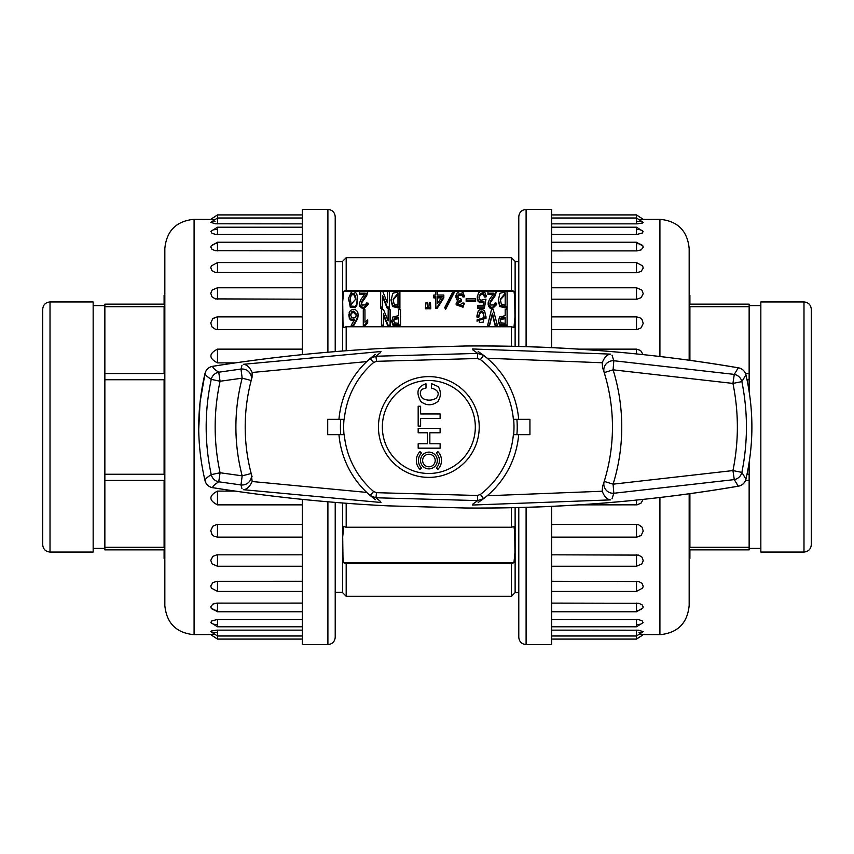 <?xml version="1.0" encoding="UTF-8"?>
<svg xmlns="http://www.w3.org/2000/svg" width="854" height="854" viewBox="0 0 854 854"><rect width="100%" height="100%" fill="white"/><g stroke="black" fill="none" stroke-linecap="round" stroke-linejoin="round"><path stroke-width="1.28" d="M749.139 462.569L749.139 549.859L689.904 549.859L689.904 558.633L689.167 558.633M689.167 295.367L689.904 295.367L689.904 304.141L749.139 304.141L749.139 391.431M749.139 305.604L760.839 305.604M749.139 547.286L689.904 547.286L689.904 493.772M745.521 480.46L749.139 480.46M749.139 474.258L747.004 474.258M747.004 379.742L749.139 379.742M749.139 373.54L745.521 373.54M689.904 360.228L689.904 306.714L749.139 306.714M640.895 250.008L641.525 249.656M643.222 247.137L642.816 245.845M642.443 245.408L641.514 244.714M640.895 244.393L639.849 244.03M638.963 243.817L636.518 243.593M551.684 234.455L637.105 234.444L642.656 232.896L642.816 230.964M642.443 230.665L641.514 230.196M640.884 229.982L639.838 229.747M638.963 229.609L636.518 229.459M551.684 223.865L637.105 223.855L642.656 223.011L643.201 222.35L641.514 221.666M640.884 221.56L639.838 221.453M638.952 221.389L636.518 221.325M659.918 356.417L659.918 219.307L640.778 219.393M636.518 250.905L636.518 242.237L642.934 246.048L643.222 247.254L641.162 249.87L637.105 250.884L551.684 250.905M636.518 272.704L636.518 262.626L642.603 265.882L643.222 268.06L641.162 271.391L637.105 272.682L551.684 272.704M636.518 299.188L636.518 287.755L641.898 290.114L643.222 293.691L641.162 297.64L637.105 299.167L551.684 299.188M636.518 329.548L636.518 316.877L639.827 317.667L642.027 319.481L643.222 323.367L641.162 327.819L637.105 329.527L551.684 329.548M578.297 349.137L636.518 349.137L640.553 350.46L643.083 354.538M643.083 499.462L641.162 503.027L637.105 504.842L578.297 504.863M551.684 524.452L636.518 524.452L638.664 524.772L642.027 527.131L643.222 531.06L641.162 535.437L636.518 537.113L636.518 524.452M551.684 554.812L638.664 555.1L642.027 557.203L643.222 560.694L641.888 563.886L636.518 566.245L636.518 554.812M551.684 581.296L638.664 581.542L642.027 583.325L643.222 586.26L642.603 588.118L636.518 591.374L636.518 581.296M551.684 603.095L638.664 603.287L642.027 604.696L643.222 606.991L642.945 607.941L636.518 611.763L636.518 603.095M551.684 619.545L638.664 619.684L642.027 620.666L643.115 622.63L636.518 626.783L636.518 619.545M551.684 630.135L638.664 630.209L643.201 631.65L636.518 635.984L636.518 630.135M640.778 634.607L659.918 634.693L659.918 497.583M638.952 632.611L639.838 632.547M640.884 632.44L641.514 632.334M636.572 624.541L637.863 624.498M638.963 624.391L639.838 624.253M640.884 624.018L641.514 623.804M636.54 610.407L637.863 610.343M638.963 610.183L639.849 609.969M640.895 609.607L641.514 609.286M636.54 590.701L637.874 590.616M551.684 347.706L551.684 209.433L526.096 209.433L526.096 346.735M526.096 507.255L526.096 644.567L551.684 644.567L551.684 506.294M518.784 346.532L518.784 216.745C519.211 212.304 521.645 209.87 526.096 209.433M526.096 644.567C521.645 644.129 519.211 641.696 518.784 637.255L518.784 507.457M659.918 219.307C677.692 221.047 687.438 230.793 689.167 248.557L689.167 360.132M689.167 493.868L689.167 605.443C687.438 623.206 677.692 632.953 659.918 634.693M104.861 480.46L164.096 480.46L164.096 547.286L104.861 547.286L104.861 304.141L164.096 304.141L164.096 295.367L164.833 295.367M104.861 379.742L164.096 379.742L164.096 474.258L104.861 474.258M104.861 306.714L164.096 306.714L164.096 373.54L104.861 373.54M164.833 558.633L164.096 558.633L164.096 549.859L104.861 549.859L104.861 547.286M104.861 305.604L93.161 305.604M612.008 355.147L613.812 360.74L734.28 374.394A9.298 9.031 46.9 0 1 741.859 381.61C747.955 411.874 747.955 442.137 741.859 472.39L745.937 479.115C753.868 444.379 753.868 409.632 745.937 374.885L741.859 381.61L732.935 383.425L734.28 374.394L738.251 367.828C648.303 352.435 557.224 345.165 465.014 346.009L388.26 348.144C329.463 351.015 270.942 357.079 212.71 366.323C212.486 367.498 214.493 369.451 218.741 372.195L220.076 381.258C213.521 411.617 213.521 442.105 220.076 472.742L242.184 475.849A192.929 192.929 0 0 1 242.184 378.151L220.076 381.258L211.248 379.347C206.978 376.635 204.907 374.639 205.045 373.347A9.298 9.287 11.4 0 1 212.71 366.323A9.298 9.298 0 0 0 205.045 373.347C196.612 409.119 196.612 444.891 205.045 480.653C204.907 479.372 206.978 477.365 211.248 474.653C204.48 442.884 204.48 411.116 211.248 379.347A9.298 8.999 -57.6 0 1 218.741 372.195L240.967 369.067L241.938 365.437M472.87 349.926L477.749 353.407L483.599 355.349A90.182 90.182 0 0 1 518.688 419.325A90.182 90.182 0 0 0 483.599 355.349L480.855 353.332M380.606 352.478L375.899 356.235L477.749 353.407L477.375 358.52L376.561 361.317L373.614 362.512A84.888 84.888 0 0 0 344.279 419.325L344.279 419.325M472.838 504.084L477.749 500.593L375.899 497.765L380.606 501.522M241.938 488.563L240.967 484.933L218.741 481.805C214.493 484.549 212.486 486.502 212.71 487.677C270.931 496.921 329.452 502.985 388.26 505.856L465.014 507.991C557.203 508.835 648.293 501.565 738.251 486.172L734.28 479.606L613.812 493.26L612.008 498.853M340.757 434.675L327.712 434.675L327.712 419.325L344.013 419.325A85.165 85.165 0 0 0 344.013 434.675L340.757 434.675A88.4 88.4 0 0 1 340.757 419.325M478.187 351.517L483.599 355.349L480.375 359.555L477.375 358.52M252.058 377.287L251.183 380.5A183.631 183.631 0 0 1 252.058 377.287L252.143 372.483L366.74 361.594L370.177 358.488A90.182 90.182 0 0 0 338.963 419.325A90.182 90.182 0 0 1 370.177 358.488L375.354 354.378M372.141 356.855L370.892 357.89M516.894 419.325L529.939 419.325L529.939 434.675L513.649 434.675A85.165 85.165 0 0 0 513.649 419.325L516.894 419.325A88.4 88.4 0 0 1 516.894 434.675M487.196 495.758L602.219 491.242L602.561 486.46L604.216 481.4A9.298 9.106 -162.8 0 0 613.812 493.26L613.097 484.165L732.945 470.575C738.838 441.529 738.838 412.471 732.935 383.425L613.097 369.835L613.812 360.74A9.298 9.106 162.8 0 0 604.216 372.6L602.561 367.54L602.219 362.758L487.196 358.242M602.561 367.54A183.631 183.631 0 0 1 602.561 486.46M344.279 434.675L344.279 434.675A84.888 84.888 0 0 0 373.614 491.488L376.561 492.683L477.375 495.48L477.749 500.593L483.599 498.651A90.182 90.182 0 0 0 518.688 434.675A90.182 90.182 0 0 1 483.599 498.651L478.187 502.483M481.539 500.177L482.841 499.227M252.058 476.713A183.631 183.631 0 0 1 251.183 473.5L252.143 481.517L366.729 492.406M375.354 499.622L370.166 495.501A90.182 90.182 0 0 1 338.963 434.675A90.182 90.182 0 0 0 370.166 495.501L372.792 497.668M513.371 419.325L513.371 419.325A84.888 84.888 0 0 0 480.375 359.555M477.375 495.48L480.375 494.445A84.888 84.888 0 0 0 513.371 434.675M457.968 468.109A50.386 50.386 0 0 0 428.825 376.614A50.386 50.386 0 0 0 380.82 442.297A50.386 50.386 0 0 0 457.968 468.109M428.825 380.51A46.49 46.49 0 0 0 388.57 450.239A46.49 46.49 0 0 0 469.092 450.239A46.49 46.49 0 0 0 428.825 380.51M745.937 479.115A9.298 9.255 -172 0 1 738.251 486.172A9.298 2.338 -99.9 0 0 738.486 486.172A9.298 9.298 0 0 0 745.937 479.115C753.879 444.368 753.879 409.632 745.937 374.895A9.298 9.255 172 0 0 738.251 367.828A9.298 2.338 -80.1 0 1 738.486 367.828C649.456 352.574 558.292 345.294 465.014 345.998L388.25 348.133C328.939 351.058 270.387 357.121 212.614 366.323M218.741 481.805A9.298 8.999 -122.4 0 1 211.248 474.653L220.076 472.742L218.741 481.805M741.859 472.39A9.298 9.031 133.1 0 1 734.28 479.606L732.945 470.575L741.859 472.39M252.143 372.483C249.688 367.199 246.742 364.477 243.305 364.316L381.001 351.506M251.183 380.5A9.298 9.148 -165.3 0 0 240.967 369.067L242.184 378.151L251.183 380.5A183.631 183.631 0 0 0 251.183 473.5L242.184 475.849L240.967 484.933A9.298 9.148 165.3 0 0 251.183 473.5A183.631 183.631 0 0 1 251.183 380.5M381.001 502.494L243.305 489.684C246.753 489.534 249.699 486.812 252.143 481.517M472.39 348.966L610.589 354.111C607.151 354.453 604.365 357.335 602.219 362.758M604.216 481.4A183.631 183.631 0 0 0 604.216 372.6A183.631 183.631 0 0 1 604.216 481.4L613.097 484.165A192.929 192.929 0 0 0 613.097 369.835L604.216 372.6M602.219 491.242C604.365 496.665 607.162 499.547 610.589 499.889L472.39 505.034M376.561 492.683L375.899 497.765L370.166 495.501L373.614 491.488M373.614 362.512L370.177 358.488L375.899 356.235L376.561 361.317M480.855 500.668L483.599 498.651L480.375 494.445M429.85 432.775L440.12 432.775L440.12 428.345L418.172 428.345L418.172 432.775L427.416 432.775L427.416 443.749L418.172 443.749L418.172 448.169L440.12 448.169L440.12 443.749L429.85 443.749L429.85 432.775M420.019 469.401L421.502 467.917A10.494 10.494 0 0 1 421.502 453.09L420.019 451.606A12.586 12.586 0 0 0 420.019 469.401M437.312 460.498A8.391 8.391 0 0 0 424.726 453.239A8.391 8.391 0 0 0 424.726 467.768A8.391 8.391 0 0 0 437.312 460.498M435.209 460.498A6.298 6.298 0 0 0 425.772 455.054A6.298 6.298 0 0 0 425.772 465.953A6.298 6.298 0 0 0 435.209 460.498M436.341 467.917L437.824 469.401A12.586 12.586 0 0 0 437.824 451.606L436.341 453.09A10.494 10.494 0 0 1 436.341 467.917M440.12 413.966L420.616 413.966L420.616 406.258L418.172 406.258L418.172 426.093L420.616 426.093L420.616 418.396L440.12 418.396L440.12 413.966M437.867 401.487C441.048 396.619 441.198 391.676 438.326 386.67L431.387 383.585L431.387 388.015C438.454 390.214 440.013 393.651 436.074 398.306C431.526 400.75 426.989 400.75 422.474 398.306C419.901 395.221 419.666 392.232 421.769 389.36L425.997 388.015L425.997 383.777C417.435 386.51 415.727 392.445 420.873 401.583C426.562 405.853 432.231 405.821 437.867 401.487M235.192 362.886L217.482 362.886C208.696 358.253 208.696 353.673 217.482 349.137L302.316 349.137M302.316 329.548L217.482 329.548L215.336 329.228L211.973 326.868L210.778 322.94L212.838 318.563L217.482 316.887L217.482 329.548M302.316 299.188L215.336 298.9L211.973 296.797L210.778 293.306L212.112 290.114L217.482 287.755L217.482 299.188M302.316 272.704L215.336 272.458L211.973 270.675L210.778 267.74L211.397 265.882L217.482 262.626L217.482 272.704M302.316 250.905L215.336 250.713L211.973 249.304L210.778 247.009L211.055 246.059L217.482 242.237L217.482 250.905M302.316 234.455L215.336 234.316L211.973 233.334L210.885 231.37L217.482 227.217L217.482 234.455M302.316 223.865L215.336 223.791L210.799 222.35L217.482 218.016L217.482 223.865M213.222 219.393L194.082 219.307L194.082 634.693C176.308 632.953 166.562 623.206 164.833 605.443L164.833 248.557C166.562 230.793 176.308 221.047 194.082 219.307M215.048 221.389L214.162 221.453M213.116 221.56L212.486 221.666M217.428 229.459L216.137 229.502M215.037 229.609L214.162 229.747M213.116 229.982L212.486 230.196M217.46 243.593L216.137 243.657M215.037 243.817L214.151 244.03M213.105 244.393L212.486 244.714M216.051 590.605L217.482 590.701M217.46 603.095L216.126 603.17M215.037 603.351L214.151 603.586M210.778 606.863L211.184 608.155M211.557 608.592L212.486 609.286M213.105 609.607L214.151 609.969M215.037 610.183L217.482 610.407M302.316 619.545L216.895 619.556L211.344 621.104L211.184 623.036M211.557 623.335L212.486 623.804M213.116 624.018L214.162 624.253M215.037 624.391L217.482 624.541M302.316 630.135L216.895 630.145L211.344 630.989L211.184 631.971M211.557 632.12L212.486 632.334M213.116 632.44L214.162 632.547M215.048 632.611L217.482 632.675M194.082 634.693L213.222 634.607M217.482 603.095L217.482 611.763L211.066 607.952L210.778 606.746L212.838 604.13L216.895 603.116L302.316 603.095M217.482 581.296L217.482 591.374L211.397 588.118L210.778 585.94L212.838 582.609L216.895 581.318L302.316 581.296M217.482 554.812L217.482 566.245L212.102 563.886L210.778 560.309L212.838 556.36L216.895 554.833L302.316 554.812M217.482 524.452L217.482 537.123L214.173 536.333L211.973 534.519L210.778 530.633L212.838 526.181L216.895 524.473L302.316 524.452M302.316 504.863L217.482 504.863C208.696 500.327 208.696 495.747 217.482 491.114L235.202 491.114M327.904 352.222L327.904 209.433L302.316 209.433L302.316 354.623M302.316 499.376L302.316 644.567L327.904 644.567L327.904 501.778M327.904 209.433C332.355 209.87 334.789 212.304 335.216 216.745L335.216 351.613M335.216 502.387L335.216 637.255C334.789 641.696 332.355 644.129 327.904 644.567M399.907 307.034L399.907 308.326L392.541 306.511L391.089 300.523L392.712 293.285L399.907 291.513L399.907 307.034L392.541 305.22L391.089 299.231M454.403 290.968L454.403 292.271L445.574 309.415L444.742 307.579L453.57 290.424L454.403 290.968L445.574 308.123L444.742 307.579M463.06 297.075L461.971 293.829L458.32 294.107L457.733 296.274L458.609 298.185L461.149 299.135L461.149 300.32L458.609 301.313L457.893 303.202L458.982 305.358L462.889 302.946L464.395 303.223L463.017 305.945L456.175 303.49L458.224 299.775L456.442 298.142L456.025 295.281L457.477 292.42L460.317 291.385L463.06 292.474L464.555 296.797L463.06 297.075L461.971 295.121L458.32 295.399L457.733 297.566M461.149 300.32L461.149 301.611L458.609 302.604L457.947 303.864M464.395 303.223L463.017 307.237L456.175 304.782L456.175 303.49M458.224 301.067L456.442 299.434L456.025 296.573M437.408 292.901L437.408 295.057L443.824 295.057L443.824 297.886L437.077 308.507L435.828 308.507L435.828 296.594L433.832 296.594L433.832 295.057L435.828 295.057L435.828 292.901M435.828 297.886L433.832 297.886L433.832 296.594M505.184 315.692L505.184 309.618L507.095 309.618L507.095 326.42L499.515 325.15L498.352 321.702L499.515 316.962L505.184 315.692L505.184 310.909M388.186 320.869L388.186 309.618L390.107 309.618L390.107 325.128L388.026 325.128L383.446 313.877L383.361 325.128L381.45 325.128L381.45 309.618L383.531 309.618L388.111 320.869L388.186 310.909M390.107 325.128L390.107 326.42L388.026 326.42L383.361 315.169M383.361 325.128L383.361 326.42L381.45 326.42L381.45 325.128M367.7 321.68L367.7 322.972L364.295 326.602L363.292 326.602L363.292 309.703L364.957 309.703L364.957 322.225L367.7 319.962L367.7 321.68L364.295 325.31L363.292 325.31M364.957 310.995L364.957 322.225M454.403 291.257L513.948 291.257L514.684 296.413L514.951 317.122L513.948 327.456L511.461 326.762L346.19 326.762L343.714 327.456L342.977 322.3L342.7 301.59L343.714 291.257L453.143 291.257M398.594 315.692L398.594 309.618L400.515 309.618L400.515 326.42L392.936 325.15L391.772 321.702L392.936 316.962L398.594 315.692L398.594 310.909M484.101 317.731L483.321 313.77C481.304 310.973 479.82 312.084 478.87 317.08L478.87 315.788L476.948 315.788L478.283 310.888C480.45 308.849 482.595 308.956 484.698 311.198L486.107 318.168L477.034 320.89M478.87 317.08L476.948 317.08L476.948 315.788M358.136 315.5L357.666 318.531L353.14 326.602L351.218 326.602L351.218 325.31L354.72 319.321L351.133 319.14L349.35 317.282L349.179 312.607L350.514 310.472C353.673 308.668 356.097 309.276 357.762 312.286L358.136 315.019L356.545 319.503L353.14 325.31L351.218 325.31M354.72 320.613L351.133 320.431L349.35 318.574L348.838 314.774M497.348 325.128L497.348 326.42L495.352 326.42L492.278 314.539L489.363 326.42L487.356 326.42L491.52 309.436L493.196 309.436L497.348 325.128L495.352 325.128L492.438 313.247L489.363 325.128L487.356 325.128M427.427 307.483L427.427 308.774L425.42 308.774L425.922 302.764L427.171 302.764L427.427 307.483L425.42 307.483M430.747 307.483L430.747 308.774L428.751 308.774L429.252 302.764L430.501 302.764L430.747 307.483L428.751 307.483M475.635 300.224L475.635 301.515L466.145 301.515L466.145 298.772L475.635 298.772L475.635 300.224L466.145 300.224M496.366 291.972L490.292 301.409L489.918 303.586L490.708 305.081L493.911 304.857L495.117 302.946L496.697 303.223L496.697 304.515L492.534 308.593L491.039 308.55L491.039 307.259L488.499 305.124L488.168 302.722L489.459 299.37L493.954 293.242L487.954 293.242L487.954 291.609L496.366 291.609L495.203 295.708L490.292 302.7L489.918 304.878M491.039 308.55L488.499 306.415L488.168 304.013M492.929 294.534L487.954 294.534L487.954 293.242M507.105 307.034L507.105 308.326L499.739 306.511L498.288 300.523L499.91 293.285L507.105 291.513L507.105 307.034L499.739 305.22L498.288 299.231M486.374 295.42L484.88 295.868L482.884 293.146L480.588 293.466L478.998 296.904L479.585 299.135L480.962 300.224L485.958 299.135L484.378 308.23L484.378 306.938L477.802 306.938L477.802 305.305L483.129 305.305L483.962 301.409L479.542 301.451L478.091 300.085L477.247 296.829L478.635 292.741L480.258 291.652L484.837 292.335L486.374 296.712L484.88 297.171L482.884 294.449L480.588 294.758L479.041 297.544M484.378 308.23L477.802 308.23L477.802 306.938M483.962 302.7L479.542 302.743L477.418 299.658L477.247 296.829M367.85 291.972L361.776 301.409L361.402 303.586L362.192 305.081L365.395 304.857L366.601 302.946L368.181 303.223L368.181 304.515L364.028 308.593L362.523 308.55L362.523 307.259L359.982 305.124L359.651 302.722L360.943 299.37L365.437 293.242L359.438 293.242L359.438 291.609L367.85 291.609L366.686 295.708L361.776 302.7L361.402 304.878M362.523 308.55L359.982 306.415L359.651 304.013M364.412 294.534L359.438 294.534L359.438 293.242M387.417 302.764L387.417 291.513L389.339 291.513L389.339 307.034L387.257 307.034L382.677 295.783L382.592 307.034L380.681 307.034L380.681 291.513L382.752 291.513L387.342 302.764L387.417 292.815M389.339 307.034L389.339 308.326L387.257 308.326L382.592 297.075M382.592 307.034L382.592 308.326L380.681 308.326L380.681 307.034M357.463 299.135L356.823 305.38L355.275 307.686L350.279 307.28L348.656 298.089L351.613 291.609C354.997 291.321 356.887 292.933 357.271 296.455L356.823 304.088L355.275 306.394L350.279 305.988L348.624 299.444M511.461 563.437L346.19 563.437L343.714 562.743L342.977 557.587L342.7 536.878L343.714 526.544L346.19 527.238L511.461 527.238L513.948 526.544L514.684 531.7L514.951 552.41L513.948 562.743L511.461 563.437L511.461 596.295L346.19 596.295L342.539 592.644L342.539 502.963M343.714 291.257L346.19 290.563L453.495 290.563M453.773 290.563L511.461 290.563L513.948 291.257M511.461 290.563L511.461 257.705L515.122 261.356L515.122 346.446M515.122 507.554L515.122 592.644L518.784 592.27M512.197 563.384L512.795 563.256M342.539 351.037L342.539 261.356L346.19 257.705L346.19 290.563M344.311 563.064L344.856 563.256M343.714 562.743L513.948 562.743M364.295 326.602L364.295 325.31M388.026 326.42L388.026 325.128M383.446 315.169L383.446 313.877M394.431 322.769L398.594 323.41L398.594 317.421L394.431 318.051L393.683 320.41L394.431 322.769M398.594 323.41L398.594 318.713L394.431 319.343L393.715 321.061M400.515 325.128L392.936 323.858L391.772 320.41M486.107 316.877L477.034 319.94L478.87 319.599L479.446 322.588L483.321 322.097L484.111 317.058L483.321 312.479C481.304 309.682 479.82 310.792 478.87 315.788M501.02 322.769L505.184 323.41L505.184 317.421L501.02 318.051L500.263 320.41L501.02 322.769M505.184 323.41L505.184 318.713L501.02 319.343L500.295 321.061M507.095 325.128L499.515 323.858L498.352 320.41M356.385 315.489L353.545 312.361L351.474 313.269L350.663 315.489M353.545 311.069L351.474 311.977L350.642 314.88L351.677 317.507L354.015 318.051L355.883 316.695L356.385 314.197L353.545 311.069L353.545 312.361M356.545 320.794L356.545 319.503M353.14 326.602L353.14 325.31M495.352 326.42L495.352 325.128M492.438 314.539L492.438 313.247M492.278 314.539L492.278 313.247M489.363 326.42L489.363 325.128M492.534 308.593L492.534 307.301L491.039 307.259M496.697 303.223L492.534 307.301M488.136 304.6L488.168 302.722M437.408 303.768L442.073 296.594L437.408 296.594L437.408 303.768L437.408 297.886L441.24 297.886M443.824 296.594L437.077 307.216L435.828 307.216M437.077 308.507L437.077 307.216M435.828 295.057L435.828 291.609L437.408 291.609L437.408 295.057M455.972 297.416L456.025 295.281M464.555 295.505L463.06 295.783M445.574 309.415L445.574 308.123M501.277 303.949L505.194 305.305L505.194 293.242L500.284 299.231L501.277 303.949M505.194 305.305L505.194 294.534L500.295 299.871M485.958 299.135L484.378 306.938M484.88 297.171L484.88 295.868M364.028 308.593L364.028 307.301L362.523 307.259M368.181 303.223L364.028 307.301M359.63 304.6L359.651 302.722M387.257 308.326L387.257 307.034M382.677 297.075L382.677 295.783M394.078 303.949L397.996 305.305L397.996 293.242L393.086 299.231L394.078 303.949M397.996 305.305L397.996 294.534L393.096 299.871M355.776 299.69L354.154 294.897L352.2 294.577L350.738 296.573L350.289 299.391M355.531 296.37L354.154 293.605L352.2 293.285L350.738 295.281L350.279 298.548L351.154 304.398L355.787 299.028L355.531 297.662M93.161 552.058L93.161 301.942L50.012 301.942L50.012 552.058L93.161 552.058M50.012 552.058C45.572 551.62 43.138 549.186 42.7 544.735L42.7 309.265C43.138 304.814 45.572 302.38 50.012 301.942M760.839 301.942L760.839 552.058L803.988 552.058L803.988 301.942L760.839 301.942M803.988 301.942C808.428 302.38 810.862 304.814 811.3 309.265L811.3 544.735C810.862 549.186 808.428 551.62 803.988 552.058M636.518 223.865L636.518 214.92L551.684 214.92M636.518 234.455L636.518 227.217L551.684 227.217M636.518 353.866L636.518 349.137M636.518 504.863L636.518 500.134M643.222 634.693L636.518 639.08L636.518 635.984L551.684 635.984M204.917 480.129L205.045 480.653A9.298 9.287 -11.4 0 0 212.71 487.677M210.778 219.307L217.482 214.92L217.482 218.016L302.316 218.016M217.482 630.135L217.482 639.08L302.316 639.08M217.482 619.545L217.482 626.783L302.316 626.783M217.482 491.114L217.482 504.863M217.482 349.137L217.482 362.886M346.19 563.437L346.19 596.295M511.461 527.238L511.461 507.639M511.461 346.361L511.461 326.762M346.19 326.762L346.19 350.759M346.19 503.241L346.19 527.238M394.431 319.343L394.431 318.051M392.936 325.15L392.936 323.858M483.321 313.77L483.321 312.479M501.02 319.343L501.02 318.051M499.515 325.15L499.515 323.858M351.474 313.269L351.474 311.977M357.666 318.531L357.666 317.24M351.133 320.431L351.133 319.14M349.35 318.574L349.35 317.282M495.203 295.708L495.203 294.416M492.448 299.113L492.448 297.822M490.292 302.7L490.292 301.409M489.662 307.91L489.662 306.618M488.499 306.415L488.499 305.124M461.971 295.121L461.971 293.829M458.32 295.399L458.32 294.107M458.609 302.604L458.609 301.313M463.017 307.237L463.017 305.945M456.442 299.434L456.442 298.142M499.739 306.511L499.739 305.22M482.884 294.449L482.884 293.146M480.588 294.758L480.588 293.466M479.34 296.306L479.34 295.014M479.542 302.743L479.542 301.451M478.091 301.377L478.091 300.085M477.418 299.658L477.418 298.366M366.686 295.708L366.686 294.416M363.943 299.113L363.943 297.822M361.776 302.7L361.776 301.409M361.157 307.91L361.157 306.618M359.982 306.415L359.982 305.124M392.541 306.511L392.541 305.22M354.154 294.897L354.154 293.605M352.2 294.577L352.2 293.285M350.738 296.573L350.738 295.281M356.823 305.38L356.823 304.088M355.275 307.686L355.275 306.394M350.279 307.28L350.279 305.988M749.139 548.396L760.839 548.396M643.222 219.307L636.518 214.92M643.201 222.35L636.518 218.016L551.684 218.016M643.115 231.37L636.518 227.217M636.518 242.237L551.684 242.237M636.518 262.626L551.684 262.626M636.518 287.755L551.684 287.755M639.827 317.667L636.518 316.877L551.684 316.877M639.827 536.333L636.518 537.123L551.684 537.123M636.518 566.245L551.684 566.245M636.518 591.374L551.684 591.374M636.518 611.763L551.684 611.763M636.518 626.783L551.684 626.783M636.518 639.08L551.684 639.08M104.861 548.396L93.161 548.396M205.045 373.347L200.039 402.341L198.726 429.263M738.486 486.172C649.456 501.426 558.292 508.706 465.014 508.002L388.25 505.867C328.929 502.942 270.387 496.879 212.614 487.677A9.298 9.298 0 0 1 205.045 480.653M745.937 374.895A9.298 9.298 0 0 0 738.486 367.828M370.177 358.488L372.792 356.331M217.482 214.92L302.316 214.92M210.778 634.693L217.482 639.08M210.799 631.65L217.482 635.984L302.316 635.984M210.885 622.63L217.482 626.783M217.482 611.763L302.316 611.763M217.482 591.374L302.316 591.374M217.482 566.245L302.316 566.245M214.173 536.333L217.482 537.123L302.316 537.123M214.173 317.667L217.482 316.877L302.316 316.877M217.482 287.755L302.316 287.755M217.482 262.626L302.316 262.626M217.482 242.237L302.316 242.237M217.482 227.217L302.316 227.217M511.461 257.705L346.19 257.705M511.461 596.295L515.122 592.644M515.122 261.73L518.784 261.73M335.216 592.27L342.539 592.27M335.216 261.73L342.539 261.73M477.034 321.232L477.034 319.94"/></g></svg>
